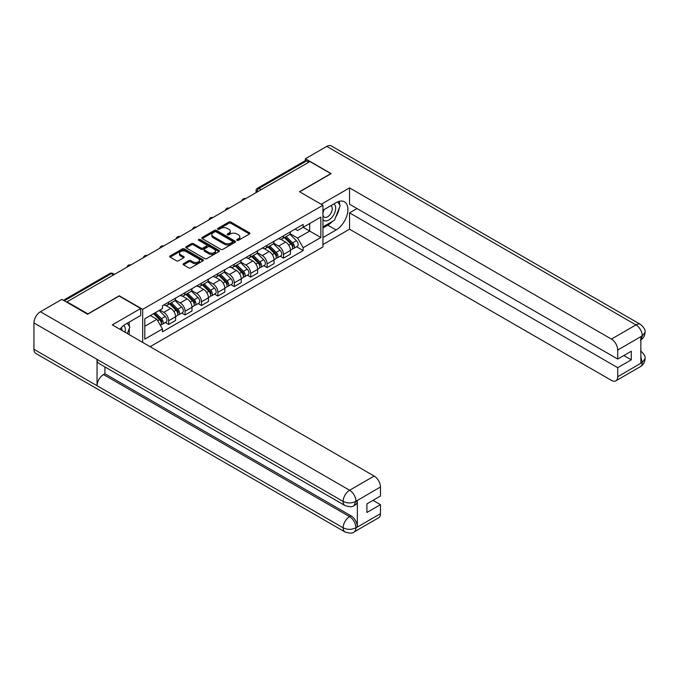 <?xml version="1.0" encoding="UTF-8"?>
<svg xmlns="http://www.w3.org/2000/svg" width="679" height="679" viewBox="0 0 679 679"><rect width="100%" height="100%" fill="white"/><g stroke="black" fill="none" stroke-linecap="round" stroke-linejoin="round"><path stroke-width="1.02" d="M237.056 240.315A1.018 0.594 0 0 0 238.499 240.315L249.465 233.983A1.46 0.84 0 0 0 249.897 233.389A1.46 0.84 0 0 0 249.465 232.795L230.885 222.067A1.46 0.84 0 0 0 228.823 222.067L217.857 228.399A1.018 0.594 0 0 0 217.552 228.815A1.018 0.594 0 0 0 217.857 229.23A1.018 0.594 0 0 0 219.3 229.23L220.717 228.407A4.668 2.699 0 0 1 227.321 228.407L228.874 229.307A4.668 2.699 0 0 1 230.24 231.216A4.668 2.699 0 0 1 228.874 233.118L227.457 233.941A1.018 0.594 0 0 0 227.151 234.357A1.018 0.594 0 0 0 227.457 234.773A1.018 0.594 0 0 0 228.899 234.773L230.317 233.958A4.668 2.699 0 0 1 236.929 233.958L238.473 234.849A4.668 2.699 0 0 1 239.84 236.759A4.668 2.699 0 0 1 238.473 238.66L237.056 239.483A1.018 0.594 0 0 0 236.75 239.899A1.018 0.594 0 0 0 237.056 240.315L237.056 239.483M183.508 263.664A1.46 0.84 0 0 0 183.075 264.258A1.46 0.84 0 0 0 183.508 264.852L188.72 267.865A1.46 0.84 0 0 0 190.782 267.865L202.962 260.829A1.46 0.84 0 0 0 203.394 260.235A1.46 0.84 0 0 0 202.962 259.641L184.382 248.913A1.46 0.84 0 0 0 182.32 248.913L170.14 255.949A1.46 0.84 0 0 0 169.708 256.543A1.46 0.84 0 0 0 170.14 257.137L176.43 260.77A1.46 0.84 0 0 0 178.501 260.77L183.712 257.765A1.46 0.84 0 0 0 184.136 257.171A1.46 0.84 0 0 0 183.712 256.569L180.589 254.769A3.904 2.258 0 0 1 179.443 253.174A3.904 2.258 0 0 1 181.853 251.094A3.904 2.258 0 0 1 186.114 251.578L198.344 258.64A3.904 2.258 0 0 1 199.49 260.235A3.904 2.258 0 0 1 197.08 262.323A3.904 2.258 0 0 1 192.819 261.831L190.782 260.651A1.46 0.84 0 0 0 188.72 260.651L183.508 263.664L183.508 264.852M142.692 309.335L119.241 295.789L87.897 313.885L66.975 301.807L309.904 161.551L330.834 173.629L299.49 191.724L322.941 205.262L142.692 309.335L142.692 342.42M220.819 249.329A1.46 0.84 0 0 0 222.882 249.329L235.07 242.301A1.46 0.84 0 0 0 235.494 241.699A1.46 0.84 0 0 0 235.07 241.104L216.482 230.376A1.46 0.84 0 0 0 214.42 230.376L202.24 237.412A1.46 0.84 0 0 0 201.816 238.006A1.46 0.84 0 0 0 202.24 238.601L220.819 249.329M199.091 240.536A1.018 0.594 0 0 1 200.127 240.68L200.127 239.466L219.011 250.373A1.46 0.84 0 0 1 219.444 250.967A1.46 0.84 0 0 1 219.011 251.561L206.832 258.597A1.46 0.84 0 0 1 204.769 258.597L186.19 247.869L186.19 246.681A1.46 0.84 0 0 0 185.757 247.275A1.46 0.84 0 0 0 186.19 247.869M186.19 246.681L191.402 243.668A1.46 0.84 0 0 1 193.464 243.668L201.001 248.022A1.46 0.84 0 0 0 203.063 248.022L206.526 246.019A1.46 0.84 0 0 0 206.951 245.425A1.46 0.84 0 0 0 206.526 244.83L198.675 240.298A1.018 0.594 0 0 1 198.378 239.882A1.018 0.594 0 0 1 199.015 239.339A1.018 0.594 0 0 1 200.127 239.466M150.101 346.706L322.941 246.918L322.941 205.262M66.975 301.807L66.975 302.35M261.211 189.662L259.005 188.389A2.971 1.714 60 0 0 257.519 188.236L305.16 160.736A2.971 1.714 60 0 1 306.645 160.881L259.005 188.389A2.971 1.714 120 0 0 256.9 192.03L256.9 192.149M308.852 162.154L306.645 160.881M283.508 235.808A6.841 3.947 60 0 1 282.091 238.881L289.033 234.866A6.841 3.947 -120 0 0 290.451 231.802M273.654 243.175L278.67 246.07A6.841 3.947 60 0 1 283.508 254.447L290.451 250.441A6.841 3.947 -120 0 0 285.613 242.064L280.639 239.195M290.451 250.441L290.451 254.141L283.508 258.147L280.181 256.229M282.091 238.881A6.841 3.947 60 0 1 278.721 238.567M283.508 254.447L283.508 258.147M267.102 245.28A6.841 3.947 60 0 1 265.684 248.344L272.627 244.338A6.841 3.947 -120 0 0 274.044 241.274M263.775 265.701L267.102 267.619L274.044 263.613L274.044 259.913A6.841 3.947 -120 0 0 269.207 251.527L264.233 248.667M265.684 248.344A6.841 3.947 60 0 1 262.315 248.039M257.248 252.647L262.264 255.542A6.841 3.947 60 0 1 267.102 263.919L267.102 267.619M250.695 254.752A6.841 3.947 60 0 1 249.278 257.816L256.221 253.81A6.841 3.947 -120 0 0 257.638 250.738M247.368 275.173L250.695 277.091L257.638 273.085L257.638 269.385A6.841 3.947 -120 0 0 252.8 260.999L247.835 258.139M249.278 257.816A6.841 3.947 60 0 1 245.908 257.511M240.841 262.119L245.857 265.014A6.841 3.947 60 0 1 250.695 273.391L250.695 277.091M234.289 264.224A6.841 3.947 60 0 1 232.872 267.288L239.814 263.282A6.841 3.947 -120 0 0 241.232 260.21M230.962 284.645L234.289 286.563L241.232 282.557L241.232 278.857A6.841 3.947 -120 0 0 236.394 270.471L231.429 267.602M232.872 267.288A6.841 3.947 60 0 1 229.502 266.983M224.435 271.592L229.451 274.486A6.841 3.947 60 0 1 234.289 282.863L234.289 286.563M217.883 273.696A6.841 3.947 60 0 1 216.465 276.76L223.408 272.754A6.841 3.947 -120 0 0 224.825 269.682M214.556 294.117L217.883 296.036L224.825 292.029L224.825 288.329A6.841 3.947 -120 0 0 219.988 279.943L215.022 277.074M216.465 276.76A6.841 3.947 60 0 1 213.096 276.455M208.037 281.064L213.045 283.958A6.841 3.947 60 0 1 217.883 292.335L217.883 296.036M201.476 283.168A6.841 3.947 60 0 1 200.059 286.232L207.002 282.226A6.841 3.947 -120 0 0 208.419 279.154M198.149 303.589L201.476 305.508L208.419 301.501L208.419 297.801A6.841 3.947 -120 0 0 203.581 289.415L198.616 286.546M200.059 286.232A6.841 3.947 60 0 1 196.689 285.927M191.631 290.527L196.638 293.43A6.841 3.947 60 0 1 201.476 301.807L201.476 305.508M185.07 292.632A6.841 3.947 60 0 1 183.653 295.704L190.595 291.698A6.841 3.947 -120 0 0 192.013 288.626M181.743 313.061L185.07 314.98L192.013 310.974L192.013 307.273A6.841 3.947 -120 0 0 187.175 298.887L182.21 296.019M183.653 295.704A6.841 3.947 60 0 1 180.291 295.399M175.224 299.999L180.232 302.893A6.841 3.947 60 0 1 185.07 311.279L185.07 314.98M168.664 302.104A6.841 3.947 60 0 1 167.246 305.177L174.189 301.17A6.841 3.947 -120 0 0 175.606 298.098M165.337 322.533L168.664 324.452L175.606 320.446L175.606 316.745A6.841 3.947 -120 0 0 170.768 308.359L165.803 305.491M167.246 305.177A6.841 3.947 60 0 1 163.885 304.871M159.837 310.065L163.826 312.365A6.841 3.947 60 0 1 168.664 320.751L168.664 324.452M295.127 229.095L297.597 230.521L320.844 217.102L309.692 223.544L309.692 231.072L297.597 238.049L290.06 233.703M144.797 326.276L156.891 319.291L162.459 328.942L144.797 339.144L144.797 318.748L162.459 308.546L162.459 305.694L303.173 224.452L303.173 227.304L320.844 237.506L303.173 247.708L297.597 238.049M320.844 217.102L320.844 237.506M162.459 328.942L162.459 331.802L303.173 250.559L303.173 247.708M156.891 319.291L150.365 315.523M296.587 246.757L303.173 250.559M237.463 240.459L238.473 239.874A4.668 2.699 0 0 0 239.84 237.973L239.84 236.759M230.24 231.216L230.24 232.43A4.668 2.699 0 0 1 228.874 234.331L227.864 234.917M249.465 232.795L249.465 233.983L230.885 223.281A1.46 0.84 0 0 0 228.823 223.281L218.265 229.375M235.07 241.104L235.07 242.301L216.482 231.59A1.46 0.84 0 0 0 214.42 231.59L202.257 238.618M232.49 242.123A1.018 0.594 0 0 0 232.787 241.699A1.018 0.594 0 0 0 232.49 241.283L216.177 231.87A1.018 0.594 0 0 0 214.734 231.87L213.231 232.736A4.668 2.699 0 0 0 211.865 234.637A4.668 2.699 0 0 0 213.231 236.547L224.384 242.98A4.668 2.699 0 0 0 230.987 242.98L232.49 242.123L232.49 243.337A1.018 0.594 0 0 0 232.787 242.912L232.787 241.699M211.865 234.637L211.865 235.851A4.668 2.699 0 0 0 213.231 237.76L213.231 236.547M232.49 243.337L230.987 244.194A4.668 2.699 0 0 1 224.384 244.194L213.231 237.76M186.207 247.877L191.402 244.881L191.402 243.668M206.951 245.425L206.951 246.638A1.46 0.84 0 0 1 206.526 247.241L203.063 249.235A1.46 0.84 0 0 1 201.001 249.235L193.464 244.881A1.46 0.84 0 0 0 191.402 244.881M200.127 240.68L218.994 251.578M208.818 252.537A3.904 2.258 0 0 0 213.079 253.021A3.904 2.258 0 0 0 215.489 250.941A3.904 2.258 0 0 0 214.343 249.346L210.032 246.859A1.46 0.84 0 0 0 207.969 246.859L204.515 248.853A1.46 0.84 0 0 0 204.082 249.448A1.46 0.84 0 0 0 204.515 250.042L208.818 252.537L208.818 253.751A3.904 2.258 0 0 0 213.079 254.235A3.904 2.258 0 0 0 215.489 252.155L215.489 250.941M204.082 249.448L204.082 250.661A1.46 0.84 0 0 0 204.515 251.255L204.515 250.042M208.818 253.751L204.515 251.255M199.49 260.235L199.49 261.449A3.904 2.258 0 0 1 197.08 263.537A3.904 2.258 0 0 1 192.819 263.045L190.782 261.865A1.46 0.84 0 0 0 188.72 261.865L183.525 264.869M179.443 253.174L179.443 254.387A3.904 2.258 0 0 0 180.589 255.983L180.589 254.769M183.712 256.569L183.712 257.765L180.589 255.983M202.945 260.846L184.382 250.127A1.46 0.84 0 0 0 182.32 250.127L170.157 257.146M284.391 237.548L290.85 243.922A3.718 2.147 60 0 1 291.834 249.499L290.451 250.296M285.681 238.821L288.422 240.4M285.104 237.132L292.182 244.117A1.782 1.027 60 0 1 292.657 246.791A1.782 1.027 60 0 1 292.496 246.859M286.182 236.513L292.641 242.895A3.718 2.147 60 0 1 293.625 248.463A3.718 2.147 60 0 1 292.496 248.59M289.797 234.162L296.426 240.706A3.718 2.147 60 0 1 297.41 246.282L293.625 248.463M267.984 247.02L274.443 253.394A3.718 2.147 60 0 1 275.428 258.971L274.044 259.768M269.274 248.293L272.016 249.872M268.697 246.604L275.776 253.59A1.782 1.027 60 0 1 276.251 256.263A1.782 1.027 60 0 1 276.09 256.331M269.775 245.985L276.234 252.367A3.718 2.147 60 0 1 277.219 257.935A3.718 2.147 60 0 1 276.09 258.062M273.391 243.634L280.02 250.178A3.718 2.147 60 0 1 281.004 255.754L277.219 257.935M251.578 256.492L258.045 262.866A3.718 2.147 60 0 1 259.022 268.443L257.638 269.24M252.868 257.765L255.61 259.344M252.299 256.076L259.37 263.062A1.782 1.027 60 0 1 259.845 265.735A1.782 1.027 60 0 1 259.684 265.803M253.369 255.457L259.828 261.839A3.718 2.147 60 0 1 260.812 267.407A3.718 2.147 60 0 1 259.684 267.526M256.985 253.106L263.613 259.65A3.718 2.147 60 0 1 264.598 265.226L260.812 267.407M332.421 221.413A16.729 9.659 120 0 1 327.779 225.182L336.088 229.977A16.729 9.659 120 0 0 347.02 215.235A16.729 9.659 120 0 0 344.457 201.824A16.729 9.659 120 0 0 336.088 202.656L322.941 210.244M336.088 229.977L322.941 237.565M322.941 244.55L349.549 229.188L349.549 212.858L617.72 367.678L617.72 376.726L642.427 362.331L640.857 363.07L640.857 336.962L642.275 335.833L617.72 350.016A8.92 5.152 -120 0 0 611.414 339.084L635.968 324.91L326.786 146.401L305.38 158.759L331.148 173.629L299.651 191.817M357.018 208.546L349.549 212.858M623.823 355.541L631.292 359.853L631.292 351.23L617.72 359.064L349.549 204.235L349.549 187.896L611.414 339.084M321.209 204.26L349.549 187.896M349.549 229.188L611.414 380.376A8.92 5.152 -120 0 0 615.878 380.817A8.92 5.152 -120 0 0 617.72 376.726M326.786 146.401A9.15 5.279 -60 0 1 331.352 145.951L640.543 324.452A9.15 5.279 -60 0 0 635.968 324.91A8.92 5.152 60 0 1 642.275 335.833M305.38 160.634L305.38 158.759M617.72 359.064L617.72 350.016M631.292 359.853L617.72 367.678M335.74 217.034A16.729 9.659 120 0 0 339.339 207.749M339.61 204.752A16.729 9.659 120 0 0 339.194 201.34M327.779 225.182L322.941 227.974M640.857 356.823L642.275 362.247M640.543 350.865C644.133 354.09 645.636 356.67 645.05 358.605L642.444 362.331M640.543 324.452C644.125 327.651 645.627 330.257 645.05 332.26L642.436 335.927M345.034 505.566A9.15 5.279 -60 0 1 343.133 501.441C347.342 503.462 351.552 503.445 355.745 501.391L354.065 505.558C352.571 507.077 349.558 507.077 345.034 505.566L98.947 363.494A9.15 5.279 -60 0 1 97.046 359.361L33.95 322.932A9.15 5.279 -60 0 1 40.417 311.729L61.823 299.38L87.583 314.25L119.131 296.036L140.689 308.487L140.689 315.463L125.759 324.087A16.729 9.659 120 0 0 119.903 329.264M140.689 308.487L112.298 324.876L374.163 476.064A8.92 5.152 60 0 1 380.469 486.987L380.469 496.035L366.906 503.869L366.906 512.492L380.469 504.658L380.469 513.706A8.92 5.152 60 0 1 378.619 517.788L354.065 531.971A8.92 5.152 -120 0 0 355.915 527.88L380.469 513.706M128.866 334.441L132.388 336.47M129.231 334.229L129.231 328.619M129.231 326.115L129.231 322.084M354.065 531.971C352.639 533.482 349.626 533.482 345.034 531.98L35.843 353.47A9.15 5.279 -60 0 1 33.95 349.286L97.046 385.714A9.15 5.279 -60 0 1 103.514 374.57L349.6 516.651L351.026 515.828A8.92 5.152 60 0 1 357.332 526.76L357.332 500.652A8.92 5.152 60 0 1 355.482 504.735L354.065 505.558M33.95 322.932L33.95 349.286M40.417 311.729L349.6 490.238A9.15 5.279 -60 0 0 343.133 501.441L97.046 359.361L97.046 385.714L343.133 527.795C347.334 529.824 351.544 529.824 355.754 527.795L355.915 527.88M380.469 504.658L373 500.347M104.939 366.949L104.939 373.756L351.026 515.828M104.939 373.756L103.514 374.57M322.941 219.538A9.667 5.585 120 0 0 330.631 218.706A9.667 5.585 120 0 0 335.672 208.181A9.667 5.585 120 0 0 333.915 203.912M323.756 209.777A9.667 5.585 120 0 0 322.941 211.517M322.941 214.751A6.62 3.819 120 0 0 324.282 217.136A6.62 3.819 120 0 0 329.383 215.362A6.62 3.819 120 0 0 332.269 208.708A6.62 3.819 120 0 0 330.894 205.678A6.62 3.819 120 0 0 330.877 205.661M324.299 209.463A6.62 3.819 120 0 0 322.941 213.427M337.599 201.892L340.187 205.567L334.509 220.2L323.153 226.761M125.012 332.218A9.667 5.585 120 0 0 125.335 329.612A9.667 5.585 120 0 0 123.731 325.462M121.931 330.435A6.62 3.819 120 0 0 121.94 330.138A6.62 3.819 120 0 0 121.252 327.719M127.219 323.246L129.859 327.006L127.321 333.55M235.172 265.964L241.639 272.338A3.718 2.147 60 0 1 242.615 277.915L241.232 278.713M236.462 267.237L239.203 268.816M235.893 265.548L242.963 272.534A1.782 1.027 60 0 1 243.438 275.207A1.782 1.027 60 0 1 243.277 275.275M236.963 264.929L243.422 271.311A3.718 2.147 60 0 1 244.406 276.879A3.718 2.147 60 0 1 243.286 276.998M240.578 262.578L247.207 269.122A3.718 2.147 60 0 1 248.191 274.698L244.406 276.879M218.765 275.436L225.233 281.81A3.718 2.147 60 0 1 226.209 287.387L224.825 288.185M220.055 276.709L222.797 278.288M219.487 275.02L226.565 282.006A1.782 1.027 60 0 1 227.032 284.679A1.782 1.027 60 0 1 226.871 284.747M220.556 274.401L227.015 280.783A3.718 2.147 60 0 1 228 286.351A3.718 2.147 60 0 1 226.879 286.47M224.172 272.05L230.801 278.594A3.718 2.147 60 0 1 231.785 284.17L228 286.351M202.359 284.908L208.826 291.283A3.718 2.147 60 0 1 209.803 296.859L208.419 297.657M203.649 286.182L206.391 287.76M203.08 284.493L210.159 291.478A1.782 1.027 60 0 1 210.626 294.151A1.782 1.027 60 0 1 210.465 294.219M204.15 283.873L210.609 290.256A3.718 2.147 60 0 1 211.593 295.823A3.718 2.147 60 0 1 210.473 295.942M207.766 281.522L214.394 288.066A3.718 2.147 60 0 1 215.379 293.642L211.593 295.823M185.953 294.38L192.42 300.755A3.718 2.147 60 0 1 193.396 306.331L192.013 307.129M187.243 295.654L189.984 297.232M186.674 293.965L193.753 300.95A1.782 1.027 60 0 1 194.219 303.623A1.782 1.027 60 0 1 194.058 303.691M187.743 293.345L194.202 299.728A3.718 2.147 60 0 1 195.187 305.295A3.718 2.147 60 0 1 194.067 305.414M191.359 290.994L197.988 297.538A3.718 2.147 60 0 1 198.972 303.114L195.187 305.295M169.546 303.853L176.014 310.227A3.718 2.147 60 0 1 176.99 315.803L175.606 316.601M170.836 305.126L173.578 306.704M170.268 303.437L177.346 310.422A1.782 1.027 60 0 1 177.813 313.095A1.782 1.027 60 0 1 177.652 313.163M171.337 302.817L177.805 309.191A3.718 2.147 60 0 1 178.781 314.767A3.718 2.147 60 0 1 177.66 314.886M174.953 300.466L181.59 307.01A3.718 2.147 60 0 1 182.566 312.586L178.781 314.767M153.53 313.698L159.607 319.699A3.718 2.147 60 0 1 160.583 325.275L160.405 325.377M154.43 314.598L157.172 316.176M154.243 313.291L160.94 319.894A1.782 1.027 60 0 1 161.407 322.567A1.782 1.027 60 0 1 161.246 322.635M155.313 312.671L161.398 318.663A3.718 2.147 60 0 1 162.374 324.239A3.718 2.147 60 0 1 161.254 324.358M159.098 310.481L165.184 316.482A3.718 2.147 60 0 1 166.16 322.058L162.374 324.239M257.002 192.089L256.9 192.03A2.971 1.714 0 0 1 256.025 190.816L256.025 192.649M185.07 311.279L192.013 307.273M201.476 301.807L208.419 297.801M217.883 292.335L224.825 288.329M234.289 282.863L241.232 278.857M250.695 273.391L257.638 269.385M267.102 263.919L274.044 259.913M168.664 320.751L175.606 316.745M163.826 312.365L170.768 308.359M180.232 302.893L187.175 298.887M196.638 293.43L203.581 289.415M213.045 283.958L219.988 279.943M229.451 274.486L236.394 270.471M245.857 265.014L252.8 260.999M262.264 255.542L269.207 251.527M278.67 246.07L285.613 242.064M245.357 198.811A2.971 1.714 120 0 0 244.041 199.575M228.95 208.283A2.971 1.714 120 0 0 227.635 209.047M212.544 217.755A2.971 1.714 120 0 0 211.237 218.519M196.138 227.227A2.971 1.714 120 0 0 194.831 227.991M179.731 236.699A2.971 1.714 120 0 0 178.424 237.463M163.325 246.171A2.971 1.714 120 0 0 162.018 246.935M146.927 255.643A2.971 1.714 120 0 0 145.612 256.399M130.521 265.116A2.971 1.714 120 0 0 129.205 265.871M113.563 274.91L111.348 273.629L64.293 300.805M114.428 274.401L112.841 273.484A2.971 1.714 120 0 0 111.348 273.629A2.971 1.714 60 0 0 109.862 273.484L63.419 300.296M238.473 239.874L238.473 238.66M227.457 234.773L227.457 233.941M228.874 234.331L228.874 233.118M217.857 229.23L217.857 228.399M228.823 223.281L228.823 222.067M230.885 223.281L230.885 222.067M202.24 238.601L202.24 237.412M214.42 231.59L214.42 230.376M216.482 231.59L216.482 230.376M224.384 244.194L224.384 242.98M230.987 244.194L230.987 242.98M193.464 244.881L193.464 243.668M201.001 249.235L201.001 248.022M203.063 249.235L203.063 248.022M206.526 247.241L206.526 246.019M219.011 251.561L219.011 250.373M188.72 261.865L188.72 260.651M190.782 261.865L190.782 260.651M192.819 263.045L192.819 261.831M170.14 257.137L170.14 255.949M182.32 250.127L182.32 248.913M184.382 250.127L184.382 248.913M202.962 260.829L202.962 259.641M290.85 243.922L288.719 245.161M293.022 245.976L292.352 246.367M296.426 240.706L292.641 242.895M274.443 253.394L272.313 254.633M276.616 255.448L275.946 255.83M280.02 250.178L276.234 252.367M258.045 262.866L255.907 264.097M260.21 264.92L259.539 265.302M263.613 259.65L259.828 261.839M645.05 358.639C644.948 362.136 643.412 364.801 640.433 366.635A8.92 5.152 -120 0 0 642.275 362.552M640.857 339.924L642.275 336.139M357.332 526.76L355.762 527.787M380.469 486.987L355.762 501.382M355.915 501.467L357.332 500.652M355.915 501.17A8.92 5.152 60 0 0 349.6 490.238L374.163 476.064M345.034 531.98A9.15 5.279 -60 0 1 343.133 527.795A9.15 5.279 -60 0 1 349.6 516.651C353.403 519.197 355.507 522.838 355.915 527.583M241.639 272.338L239.5 273.569M243.803 274.392L243.141 274.774M247.207 269.122L243.422 271.311M225.233 281.81L223.094 283.041M227.406 283.864L226.735 284.246M230.801 278.594L227.015 280.783M208.826 291.283L206.688 292.513M210.999 293.336L210.329 293.718M214.394 288.066L210.609 290.256M192.42 300.755L190.281 301.985M194.593 302.809L193.922 303.19M197.988 297.538L194.202 299.728M176.014 310.227L173.875 311.457M178.187 312.281L177.516 312.663M181.59 307.01L177.805 309.191M159.607 319.699L157.749 320.777M161.78 321.753L161.11 322.135M165.184 316.482L161.398 318.663M245.611 198.667A2.971 2.971 0 0 0 241.792 200.874M229.205 208.139A2.971 2.971 0 0 0 225.386 210.346M212.799 217.611A2.971 2.971 0 0 0 208.979 219.818M196.392 227.083A2.971 2.971 0 0 0 192.573 229.29M179.986 236.555A2.971 2.971 0 0 0 176.167 238.762M163.58 246.027A2.971 2.971 0 0 0 159.769 248.234M147.173 255.499A2.971 2.971 0 0 0 143.362 257.706M130.767 264.971A2.971 2.971 0 0 0 126.956 267.178M112.841 273.484A2.971 2.971 0 0 0 109.862 273.484M257.519 188.236A2.971 2.971 0 0 0 256.025 190.816M615.878 380.817L640.433 366.635M645.05 332.286C644.931 335.757 643.386 338.397 640.433 340.221"/></g></svg>
